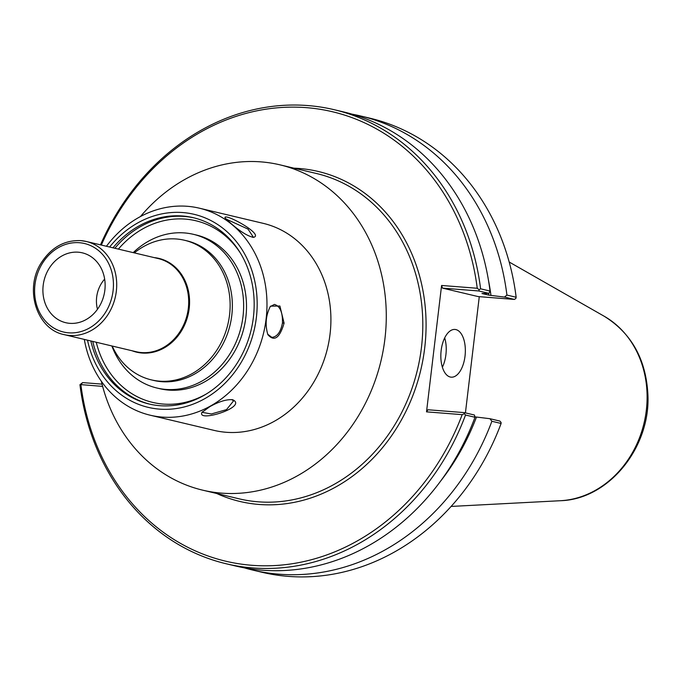 <?xml version="1.0" encoding="UTF-8"?>
<svg xmlns="http://www.w3.org/2000/svg" width="682" height="682" viewBox="0 0 682 682"><rect width="100%" height="100%" fill="white"/><g stroke="black" fill="none" stroke-linecap="round" stroke-linejoin="round"><path stroke-width="1.02" d="M101.328 381.247A167.192 143.57 -76.6 0 0 202.716 490.17A167.192 143.57 -76.6 0 0 384.929 338.801A167.192 143.57 -76.6 0 0 279.987 164.848A167.192 143.57 -76.6 0 0 140.449 216.552M112.206 346.038A71.755 61.619 -76.6 0 0 151.353 379.883L153.586 380.42A71.755 61.619 -76.6 0 0 231.786 315.451A71.755 61.619 -76.6 0 0 186.749 240.789L184.515 240.26A71.755 61.619 -76.6 0 0 134.328 252.894M151.353 379.883A71.755 61.619 -76.6 0 0 229.553 314.922A71.755 61.619 -76.6 0 0 184.515 240.26M104.849 290.191A35.907 30.835 -76.6 0 0 85.77 253.909A35.907 30.835 -76.6 0 0 43.188 285.34A35.907 30.835 -76.6 0 0 69.291 323.294A35.907 30.835 -76.6 0 0 104.849 290.191M104.653 279.1A29.207 25.081 -76.6 0 0 96.665 297.13A29.207 25.081 -76.6 0 0 97.483 309.287M479.284 296.661L465.422 412.883M514.381 299.424L478.065 296.568L442.499 288.119L478.807 290.975L488.934 293.379L481.969 293.516L488.858 295.153L504.484 297.071L514.381 299.424L515.848 298.477L516.155 297.258A233.372 200.406 -76.6 0 0 369.755 118.148L360.522 115.957A233.372 200.406 -76.6 0 0 352.031 114.158M516.155 297.258L506.922 295.067A233.372 200.406 -76.6 0 0 360.522 115.957M488.934 293.379L490.043 291.052A233.372 200.406 -76.6 0 0 343.643 111.942L334.189 109.7A233.372 200.406 -76.6 0 0 100.484 244.855M490.043 291.052L480.588 288.81L479.122 289.756L477.247 288.264A230.976 198.351 -76.6 0 0 312.492 108.242A230.976 198.351 -76.6 0 0 101.337 245.051M480.588 288.81A233.372 200.406 -76.6 0 0 334.189 109.7M102.044 384.128L82.616 382.602L80.86 384.622L102.632 386.379M80.885 384.665A230.976 198.351 -76.6 0 0 251.777 565.284A230.976 198.351 -76.6 0 0 462.174 414.656L464.348 413.684L465.533 415.023L474.996 417.265L474.425 415.023L464.306 412.619L427.989 409.763L426.514 411.851L462.174 414.656M426.514 411.851L441.586 285.468L477.247 288.264M82.616 382.602L79.965 384.699L80.86 384.622M79.939 384.742A233.372 200.406 -76.6 0 0 226.33 563.801A233.372 200.406 -76.6 0 0 465.533 415.023M244.284 567.842A233.372 200.406 -76.6 0 0 252.672 570.058A233.372 200.406 -76.6 0 0 491.875 421.271L501.108 423.471L501.065 422.405L499.872 421.067L489.974 418.714L491.875 421.271M489.974 418.714L474.357 416.796M252.672 570.058L261.905 572.249A233.372 200.406 -76.6 0 0 501.108 423.471M464.306 412.619L464.348 413.684M226.33 563.801L235.793 566.051A233.372 200.406 -76.6 0 0 474.996 417.265M442.499 288.119L441.586 285.468M478.807 290.975L479.122 289.756M506.922 295.067L504.484 297.071M442.379 367.223A23.938 12.157 94.5 0 0 445.909 354.64A23.938 12.157 94.5 0 0 444.69 337.888M465.022 356.14A23.938 12.157 -85.5 0 1 451.22 377.172A23.938 12.157 -85.5 0 1 441.16 350.471A23.938 12.157 -85.5 0 1 454.971 329.449A23.938 12.157 -85.5 0 1 465.022 356.14M84.304 339.414A106.392 91.362 -76.6 0 0 150.168 415.202A106.392 91.362 -76.6 0 0 266.116 318.878A106.392 91.362 -76.6 0 0 199.34 208.18A106.392 91.362 -76.6 0 0 106.426 246.262M150.168 415.202L214.097 430.393A106.392 91.362 -76.6 0 0 330.054 334.061A106.392 91.362 -76.6 0 0 263.269 223.364L199.34 208.18M209.86 406.634L201.923 412.422C196.91 422.917 248.299 406.924 232.733 399.754C226.748 399.192 219.127 401.485 209.86 406.634M284.087 323.149L279.893 306.022L270.49 306.15C265.784 315.212 264.923 324.726 267.881 334.692C274.3 341.912 279.705 338.059 284.087 323.149L282.467 322.927C280.694 332.066 277.148 336.874 271.837 337.36L267.642 334.154M231.633 224.08C240.78 231.897 248.069 236.322 253.491 237.353C264.923 234.736 223.577 212.255 224.966 217.839L231.633 224.08M232.025 399.592L233.44 401.05L226.526 409.618L211.352 413.965L202.46 412.414L202.435 411.74M225.665 218.871L248.052 229.118M248.06 229.126L253.175 236.935L252.672 237.353M270.14 306.661L274.428 304.411C280.055 306.124 282.74 312.296 282.467 322.927M87.509 340.173A99.214 85.199 -76.6 0 0 175.342 408.68A99.214 85.199 -76.6 0 0 256.372 317.539A99.214 85.199 -76.6 0 0 208.965 219.595A99.214 85.199 -76.6 0 0 109.632 247.02M90.834 340.966A95.744 82.215 -76.6 0 0 149.051 403.991A95.744 82.215 -76.6 0 0 253.397 317.309A95.744 82.215 -76.6 0 0 193.296 217.694A95.744 82.215 -76.6 0 0 112.956 247.813M111.865 345.962A78.984 67.833 -76.6 0 0 156.92 388.024A78.984 67.833 -76.6 0 0 241.164 326.849A78.984 67.833 -76.6 0 0 193.424 234.327A78.984 67.833 -76.6 0 0 133.22 252.63M193.424 234.327L196.288 235A78.984 67.833 103.4 0 1 244.028 327.531A78.984 67.833 103.4 0 1 159.784 388.697L156.92 388.024M132.061 350.753A48.2 41.389 -76.6 0 0 189.187 308.545A48.2 41.389 -76.6 0 0 154.183 257.608M64.151 334.623A47.868 41.108 -76.6 0 0 116.324 291.282A47.868 41.108 -76.6 0 0 86.273 241.479L80.774 240.61C64.585 240.021 51.5 247.302 41.5 262.451C23.972 288.691 36.496 329.329 64.151 334.623L136.136 351.724A47.868 41.108 -76.6 0 0 188.309 308.383A47.868 41.108 -76.6 0 0 158.258 258.572L86.273 241.479A47.868 41.108 -76.6 0 0 80.868 240.627M113.076 290.839A45.481 39.053 -76.6 0 0 79.393 242.715A45.481 39.053 -76.6 0 0 34.961 284.692A45.481 39.053 -76.6 0 0 68.643 332.825A45.481 39.053 -76.6 0 0 113.076 290.839M216.714 493.495A169.579 145.624 -76.6 0 0 420.044 373.011A169.579 145.624 -76.6 0 0 299.1 168.471A169.579 145.624 -76.6 0 0 293.976 168.173M440.802 480.87A219.604 188.59 -76.6 0 0 476.454 417.128M202.716 490.17L239.237 498.849A167.192 143.57 -76.6 0 0 421.45 347.479A167.192 143.57 -76.6 0 0 316.508 173.518L279.987 164.848M488.858 295.153A218.411 187.559 -76.6 0 0 488.619 293.379M490.963 295.485A219.604 188.59 -76.6 0 0 488.457 280.208M646.314 410.359A97.756 83.946 -76.6 0 0 604.235 316.269C631.464 333.234 646.024 359.303 647.9 394.503C650.705 447.392 608.728 499.471 560.425 500.716A97.756 83.946 -76.6 0 0 646.314 410.359M92.743 341.418A95.744 82.215 -76.6 0 0 150.006 404.213M194.251 217.925A95.744 82.215 -76.6 0 0 184.387 216.45A95.744 82.215 -76.6 0 0 114.866 248.265M240.337 252.996A93.349 80.161 -76.6 0 0 185.299 219.101A93.349 80.161 -76.6 0 0 118.378 249.101M96.256 342.253A93.349 80.161 -76.6 0 0 206.944 393.616M604.235 316.269L509.181 262.016M560.425 500.716L451.134 506.436"/></g></svg>
